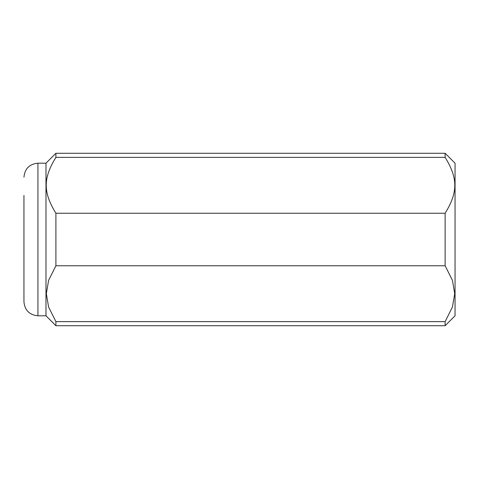 <?xml version="1.0" encoding="UTF-8"?>
<svg xmlns="http://www.w3.org/2000/svg" width="479" height="479" viewBox="0 0 479 479"><rect width="100%" height="100%" fill="white"/><g stroke="black" fill="none" stroke-linecap="round" stroke-linejoin="round"><path stroke-width="0.72" d="M445.135 321.625L55.899 321.625L48.607 307.033L46.319 293.693L48.607 280.353L55.899 265.761L445.135 265.761L452.427 280.353L454.715 293.693L452.427 307.033L445.135 321.625L445.135 325.72L455.05 315.805L455.05 163.195L445.135 153.28L55.899 153.28L45.984 163.195L45.984 315.805L37.937 315.805C29.441 314.978 24.776 310.314 23.95 301.818L23.95 283.568L23.95 301.818M23.95 195.432L23.95 283.568L23.95 195.432M55.899 321.625L55.899 325.72L45.984 315.805M445.135 153.28L445.135 157.375C458.02 178.23 458.02 192.384 445.135 213.239L55.899 213.239L55.899 265.761M55.899 213.239C43.014 192.384 43.014 178.23 55.899 157.375L445.135 157.375M55.899 153.28L55.899 157.375M445.135 213.239L445.135 265.761M45.984 163.195L37.937 163.195L37.937 315.805M445.135 325.72L55.899 325.72M37.937 163.195C29.441 164.022 24.776 168.686 23.95 177.182"/></g></svg>
